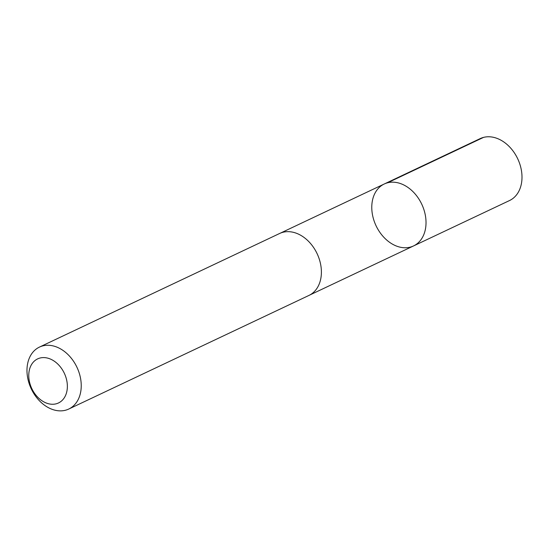 <?xml version="1.0" encoding="UTF-8"?>
<svg xmlns="http://www.w3.org/2000/svg" width="548" height="548" viewBox="0 0 548 548"><rect width="100%" height="100%" fill="white"/><g stroke="black" fill="none" stroke-linecap="round" stroke-linejoin="round"><path stroke-width="0.82" d="M400.937 247.354A34.264 25.263 64.7 0 1 373.174 217.851A34.264 25.263 64.7 0 1 384.251 183.998A34.264 25.263 64.7 0 1 421.734 204.164A34.264 25.263 64.7 0 1 413.548 245.936A34.264 25.263 64.7 0 1 400.937 247.354M509.517 200.547A34.264 25.263 -115.3 0 0 520.6 166.688A34.264 25.263 -115.3 0 0 492.83 137.185A34.264 25.263 -115.3 0 0 480.212 138.596L384.251 183.998A34.264 25.263 64.7 0 1 421.734 204.164A34.264 25.263 64.7 0 1 413.548 245.936L509.517 200.547M68.76 409.041L308.921 295.441A34.264 25.263 -115.3 0 0 319.998 261.581A34.264 25.263 -115.3 0 0 292.228 232.071A34.264 25.263 -115.3 0 0 279.61 233.489L39.456 347.09A34.264 25.263 -115.3 0 0 31.27 388.868A34.264 25.263 -115.3 0 0 68.76 409.041A34.264 25.263 -115.3 0 0 79.837 375.181A34.264 25.263 -115.3 0 0 52.067 345.678A34.264 25.263 -115.3 0 0 39.456 347.09M46.614 357.885A24.372 17.968 -115.3 0 0 32.12 389.231A24.372 17.968 -115.3 0 0 65.459 395.656A24.372 17.968 -115.3 0 0 46.614 357.885M387.573 182.792L483.535 137.39M309.469 295.166L413.548 245.936M280.172 233.236L384.251 183.998"/></g></svg>
